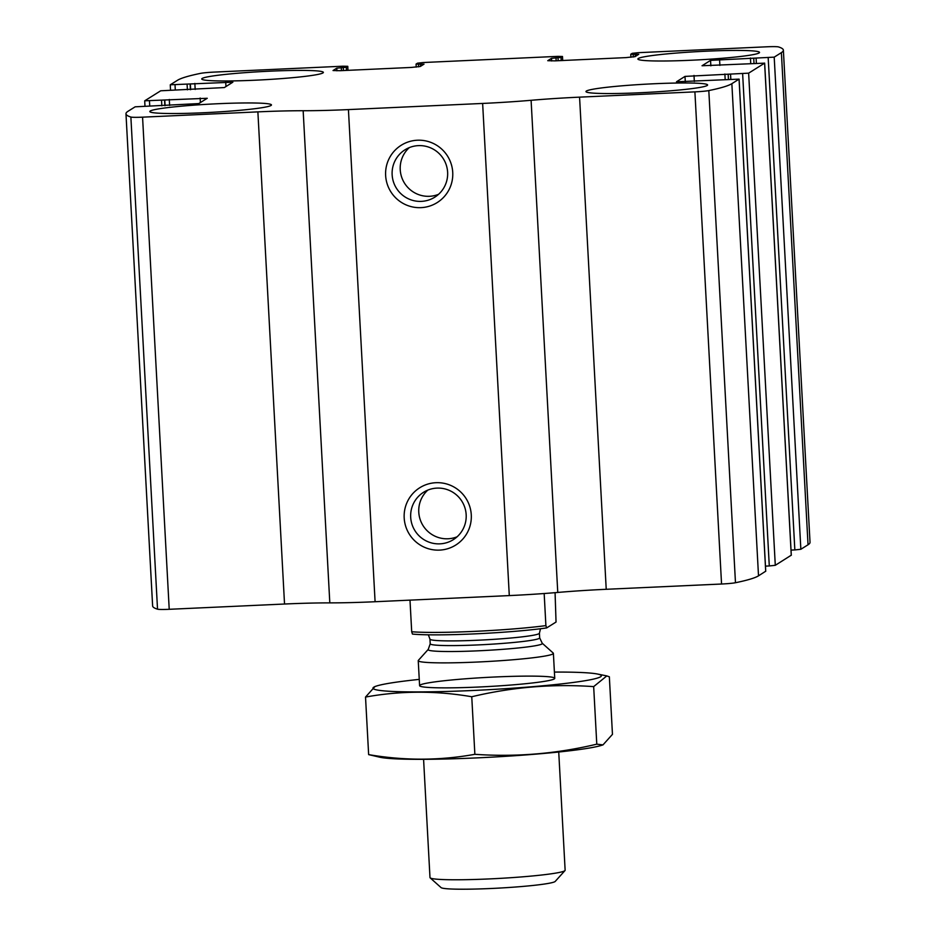 <?xml version="1.0" encoding="UTF-8"?>
<svg xmlns="http://www.w3.org/2000/svg" width="936" height="936" viewBox="0 0 936 936"><rect width="100%" height="100%" fill="white"/><g stroke="black" fill="none" stroke-linecap="round" stroke-linejoin="round"><path stroke-width="1.4" d="M170.293 84.79L177.489 80.285A284.228 19.328 176.9 0 1 200.526 73.371A13.537 0.924 176.9 0 1 214.449 72.084L342.997 66.199L347.771 66.316L346.285 67.263L336.773 68.164L333.04 70.539L340.189 70.691L411.313 67.439L420.322 66.468L424.031 64.128L416.052 64.093L417.514 63.168L423.517 62.513L557.716 56.371L562.489 56.476L561.015 57.424L551.491 58.325L547.759 60.7L554.908 60.863L626.032 57.611L635.041 56.64L638.75 54.3L630.77 54.253L632.233 53.329L638.235 52.685L766.783 46.8A13.537 0.924 176.9 0 1 778.471 46.917A284.228 19.328 176.9 0 1 783.373 50.158A284.228 19.328 176.9 0 1 781.385 52.627L774.201 57.143L710.564 60.372L702.035 65.754L764.607 63.145L748.636 73.16L685 76.401L676.482 81.783L739.089 79.127L731.858 83.678A284.228 19.328 176.9 0 1 708.809 90.581A13.537 0.924 176.9 0 1 694.898 91.868L579.571 97.145A89.329 6.072 176.9 0 0 531.098 100.292A89.329 6.072 176.9 0 1 482.637 103.44L348.426 109.594A89.329 6.072 176.9 0 1 303.159 110.729A89.329 6.072 176.9 0 0 257.88 111.875L142.564 117.164A13.537 0.924 176.9 0 1 130.876 117.047A284.228 19.328 176.9 0 1 125.974 113.794A284.228 19.328 176.9 0 1 127.963 111.326L135.147 106.821L198.783 103.58L207.254 98.28L144.729 100.807L160.711 90.792L224.347 87.563L232.865 82.181L170.293 84.79M765.695 571.229L758.511 575.827A284.228 19.328 176.9 0 1 735.474 582.73A13.537 0.924 176.9 0 1 721.551 584.017L606.224 589.294L579.571 97.145M791.259 555.2L775.289 565.309L769.287 565.952L742.634 73.804M606.224 589.294A89.329 6.072 176.9 0 0 557.762 592.441A89.329 6.072 176.9 0 1 509.289 595.588L375.09 601.731A89.329 6.072 176.9 0 1 329.811 602.878A89.329 6.072 176.9 0 0 284.532 604.024L169.217 609.301A13.537 0.924 176.9 0 1 157.529 609.184A284.228 19.328 176.9 0 1 152.626 605.943L125.974 113.794M783.373 50.158L810.026 542.307A284.228 19.328 176.9 0 1 808.037 544.775L800.853 549.28L794.839 549.923L768.187 57.786M417.362 140.224A33.836 33.509 57.9 0 1 449.151 189.458A33.836 33.509 57.9 0 1 391.037 192.114A33.836 33.509 57.9 0 1 417.362 140.224M435.907 482.707A33.836 33.509 57.9 0 1 467.696 531.94A33.836 33.509 57.9 0 1 409.594 534.596A33.836 33.509 57.9 0 1 435.907 482.707M791.025 550.099L794.839 549.923M765.461 566.128L769.287 565.952M202.164 78.448A60.91 4.142 -3.1 0 0 201.743 78.987A60.91 4.142 -3.1 0 0 262.782 79.829A60.91 4.142 -3.1 0 0 323.376 72.4A60.91 4.142 -3.1 0 0 266.046 71.358A60.91 4.142 -3.1 0 0 202.164 78.448M150.251 111.01A60.91 4.142 -3.1 0 0 149.819 111.536A60.91 4.142 -3.1 0 0 210.857 112.378A60.91 4.142 -3.1 0 0 271.452 104.949A60.91 4.142 -3.1 0 0 214.122 103.908A60.91 4.142 -3.1 0 0 150.251 111.01M638.317 58.488A60.91 4.142 -3.1 0 0 637.896 59.015A60.91 4.142 -3.1 0 0 698.935 59.857A60.91 4.142 -3.1 0 0 759.529 52.428A60.91 4.142 -3.1 0 0 702.199 51.386A60.91 4.142 -3.1 0 0 638.317 58.488M586.392 91.038A60.91 4.142 -3.1 0 0 585.971 91.564A60.91 4.142 -3.1 0 0 647.01 92.407A60.91 4.142 -3.1 0 0 707.604 84.977A60.91 4.142 -3.1 0 0 650.274 83.936A60.91 4.142 -3.1 0 0 586.392 91.038M436.913 488.112A27.975 27.706 57.9 0 1 453.281 539.686A27.975 27.706 57.9 0 1 414.952 530.689A27.975 27.706 57.9 0 1 436.913 488.112M457.107 536.784A27.975 27.706 57.9 0 1 427.834 490.09M418.369 145.63A27.975 27.706 57.9 0 1 434.737 197.203A27.975 27.706 57.9 0 1 396.408 188.218A27.975 27.706 57.9 0 1 418.369 145.63M438.563 194.314A27.975 27.706 57.9 0 1 409.289 147.619M546.647 627.927L545.899 625.611A81.21 5.522 -3.1 0 1 411.7 631.753L412.448 634.07A78.495 5.335 -3.1 0 0 546.647 627.927L556.043 622.042L555.071 592.663M411.7 631.753L409.991 600.14M545.899 625.611L544.167 593.518M423.587 759.33L429.987 877.558A67.673 4.598 -3.1 0 0 430.162 877.863L441.067 887.597A57.295 3.896 -3.1 0 0 498.338 888.135A57.295 3.896 -3.1 0 0 555.212 881.419L564.993 870.562A67.673 4.598 -3.1 0 0 565.133 870.246L558.733 752.006M430.162 877.863A67.673 4.598 -3.1 0 0 497.812 878.495A67.673 4.598 -3.1 0 0 564.993 870.562M418.38 660.348A67.673 4.598 -3.1 0 0 418.24 660.664A67.673 4.598 -3.1 0 0 486.065 661.6A67.673 4.598 -3.1 0 0 553.387 653.351A67.673 4.598 -3.1 0 0 553.211 653.047L542.213 643.219A57.19 3.884 -3.1 0 1 485.456 650.45A57.19 3.884 -3.1 0 1 428.255 649.385L418.38 660.348M477.325 757.867A114.367 7.78 -3.1 0 0 601.368 745.407L603.018 744.88L596.782 744.167C556.487 753.808 515.853 757.177 474.868 754.311C439.803 760.664 404.387 760.769 368.644 754.615L380.484 757.364A114.367 7.78 -3.1 0 0 477.325 757.867M596.782 744.167L593.67 686.615L606.797 675.921L609.348 676.787L612.46 734.339L603.018 744.857M368.644 754.615L365.52 697.063C400.596 690.698 436.012 690.604 471.756 696.747C512.05 687.118 552.685 683.736 593.67 686.615M419.258 679.384A114.367 7.78 -3.1 0 0 376.623 685.994L374.973 686.521L365.52 697.063M474.868 754.311L471.756 696.747M479.185 687.001A67.673 4.598 -3.1 0 0 554.603 678.658A67.673 4.598 -3.1 0 0 486.919 677.395A67.673 4.598 -3.1 0 0 419.773 685.959A67.673 4.598 -3.1 0 0 479.185 687.001M376.623 685.994A114.367 7.78 -3.1 0 0 473.675 690.452A114.367 7.78 -3.1 0 0 597.507 674.037A114.367 7.78 -3.1 0 0 554.404 672.071M758.511 575.827L731.858 83.678M765.707 571.311L739.054 79.174M775.289 565.309L748.636 73.16M791.271 555.294L764.607 63.145M157.529 609.184L130.876 117.047M808.037 544.775L781.385 52.627M800.853 549.28L774.201 57.143M735.474 582.73L708.809 90.581M721.551 584.017L694.898 91.868M557.762 592.441L531.098 100.292M509.289 595.588L482.637 103.44M375.09 601.731L348.426 109.594M329.811 602.878L303.159 110.729M284.532 604.024L257.88 111.875M169.217 609.301L142.564 117.164M200.398 102.574L200.152 98.046M169.615 105.475L169.287 99.462M165.099 105.686L164.783 99.941M164.853 105.698L164.549 100.093M161.834 105.826L161.542 100.409M149.725 105.78L149.468 100.971M225.962 86.545L225.716 82.017M195.179 89.447L194.852 83.433M190.663 89.657L190.347 83.912M190.406 89.669L190.102 84.064M187.399 89.809L187.106 84.392M175.289 89.762L175.02 84.942M347.771 66.316L347.981 70.34L347.724 66.362M346.46 70.411L346.285 67.263M343.442 70.551L343.29 67.579M341.429 70.645L341.277 67.673M336.913 70.797L336.773 68.164M420.58 66.316L420.451 64.046M418.591 66.842L418.439 64.139M416.239 67.111L416.075 64.104L416.216 67.111M562.665 60.512L562.454 56.523M561.179 60.583L561.015 57.424M558.172 60.711L558.008 57.751M556.159 60.805L555.996 57.845M551.632 60.969L551.491 58.325M635.298 56.476L635.17 54.218M633.309 57.014L633.157 54.311M630.958 57.272L630.794 54.276M756.37 63.157L756.112 58.336M753.726 58.278L753.995 63.262L753.749 58.301M750.73 63.414L750.438 57.997M719.901 65.426L719.573 59.401M710.857 65.836L710.564 60.372M685.304 81.865L685 76.401M694.337 81.455L694.009 75.43M725.178 79.431L724.873 74.014M728.173 74.307L728.442 79.291L728.185 74.33M730.817 79.174L730.548 74.365M428.255 649.385L430.209 643.804A54.814 3.732 -3.1 0 0 485.14 644.565A54.814 3.732 -3.1 0 0 539.674 637.884L542.213 643.219M430.209 643.804L429.952 639.112A54.814 3.732 -3.1 0 0 484.883 639.873A54.814 3.732 -3.1 0 0 539.417 633.181L539.674 637.884M144.975 106.002L144.694 100.854M170.539 89.973L170.258 84.837M562.7 60.512L562.489 56.476M630.934 57.283L630.77 54.253M791.306 555.247L764.653 63.098M765.742 571.264L739.089 79.127M554.744 678.331L553.387 653.351M419.597 685.655L418.24 660.664M429.952 639.112L428.372 634.819M540.517 628.746L539.417 633.181M597.507 674.037L606.797 675.909"/></g></svg>
